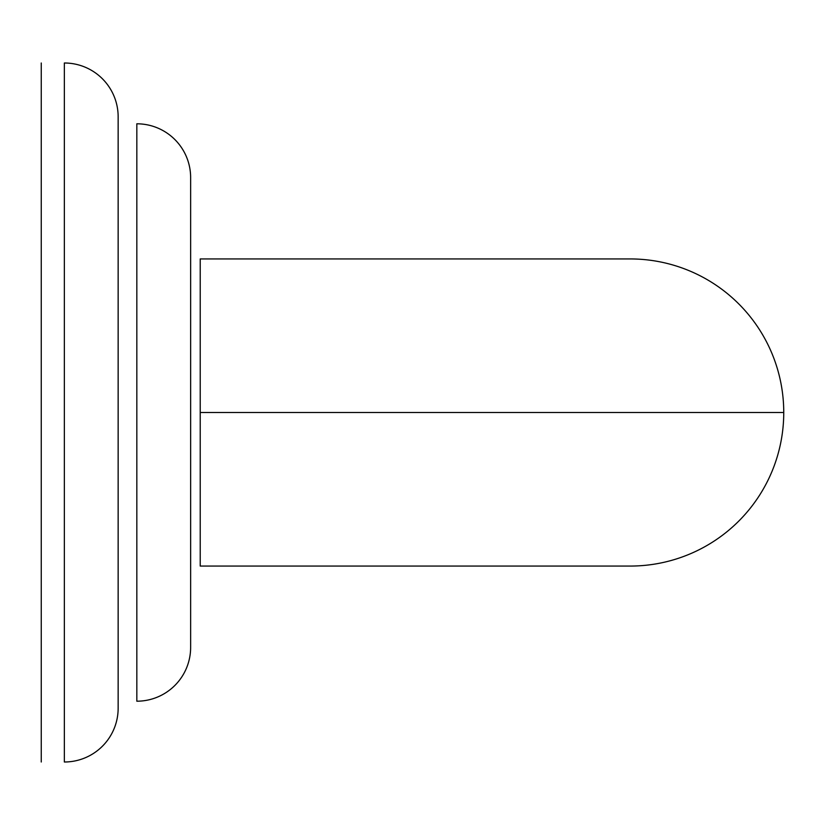 <?xml version="1.0" encoding="UTF-8"?>
<svg xmlns="http://www.w3.org/2000/svg" width="825" height="825" viewBox="0 0 825 825"><rect width="100%" height="100%" fill="white"/><g stroke="black" fill="none" stroke-linecap="round" stroke-linejoin="round"><path stroke-width="1.24" d="M200.217 412.5L200.217 258.937L630.187 258.937A153.563 153.563 0 0 1 783.75 412.5L200.217 412.5L783.75 412.5A153.563 153.563 0 0 1 630.187 566.063L200.217 566.063L200.217 412.5M190.637 177.612A53.811 53.811 0 0 0 136.826 123.802A53.811 53.811 0 0 1 190.637 177.612L190.637 647.388A53.811 53.811 0 0 1 136.826 701.198A53.811 53.811 0 0 0 190.637 647.388L190.637 177.612M136.826 701.198L136.826 123.802M41.25 762.001L41.25 62.999M118.15 116.799A53.811 53.811 0 0 0 64.35 62.999A53.811 53.811 0 0 1 118.15 116.799L118.15 708.201A53.811 53.811 0 0 1 64.35 762.001A53.811 53.811 0 0 0 118.15 708.201L118.15 116.799M64.35 762.001L64.35 62.999"/></g></svg>
